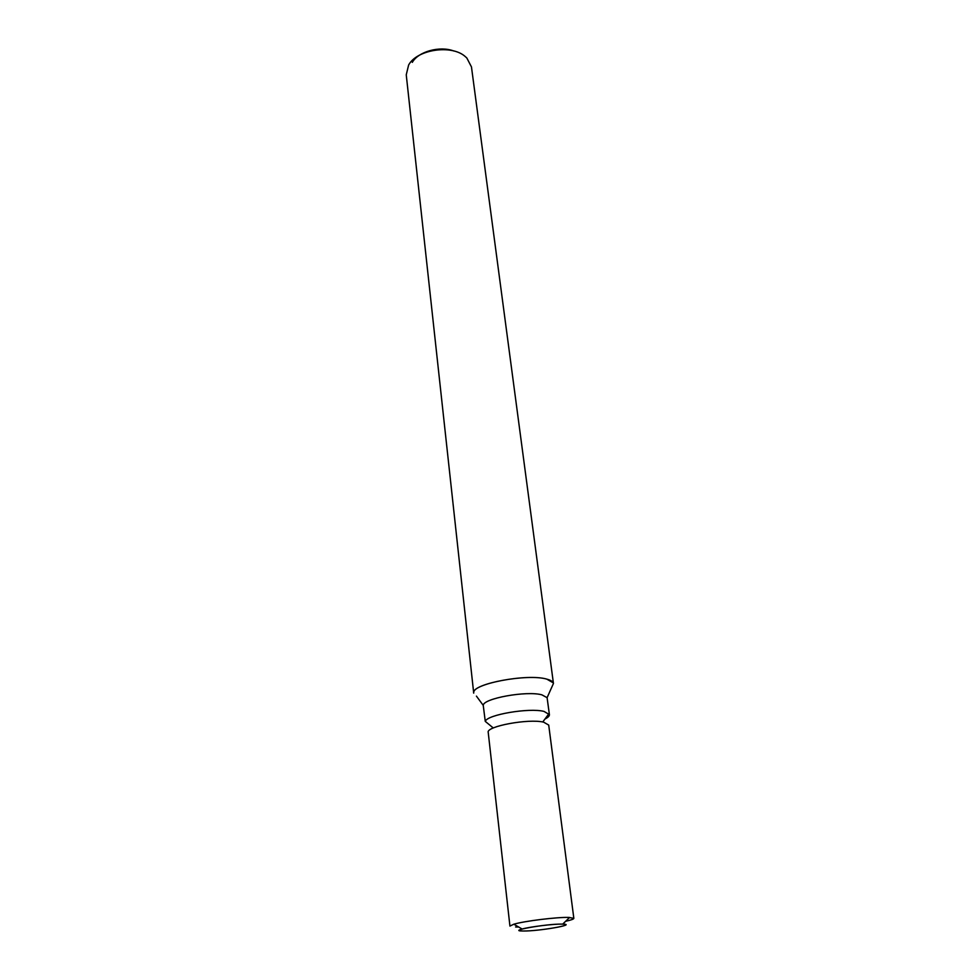 <?xml version="1.0" encoding="UTF-8"?>
<svg xmlns="http://www.w3.org/2000/svg" width="980" height="980" viewBox="0 0 980 980"><rect width="100%" height="100%" fill="white"/><g stroke="black" fill="none" stroke-linecap="round" stroke-linejoin="round"><path stroke-width="1.47" d="M562.055 924.116C546.289 923.736 505.215 931.11 523.32 931C538.853 931.282 578.996 924.214 562.055 924.116C553.467 923.883 529.666 926.823 522.144 929.028C517.967 930.265 518.359 930.914 523.32 931C538.437 931.282 578.004 924.434 562.679 924.128L562.055 924.116M544.966 719.014C548.053 717.47 549.535 716 549.4 714.616L544.035 711.419C529.261 707.523 486.974 714.726 485.259 721.366L483.25 705.404L476.427 696.119M549.4 714.616L547.097 697.674L541.891 694.845C526.628 690.533 482.981 698.471 483.25 705.404M547.097 697.674L553.443 683.477C553.161 681.676 550.956 680.23 546.828 679.14C527.84 673.407 473.083 683.513 473.732 692.468M553.443 683.477L471.466 66.922L466.823 57.979L465.157 56.473C451.486 44.235 416.88 49.49 408.623 65.023L406.247 74.811L473.708 693.13C470.412 684.187 527.13 673.187 546.828 679.14L553.259 682.84M453.863 51.009C439.8 45.631 418.313 51.56 412.31 62.365M568.768 917.427C557.032 917.023 524.055 921.102 513.814 924.214L509.931 926.076L488.224 732.403C485.86 726.364 528.686 718.389 543.667 722.174L548.714 725.077L573.839 918.346L568.768 917.427M515.615 927.007L518.616 926.982M565.619 921.298C571.058 920.085 573.79 919.105 573.839 918.346M493.283 727.981L485.259 721.366M542.749 722.003L548.959 713.661M522.144 929.028L513.814 924.214M562.679 924.128L569.613 917.452"/></g></svg>
